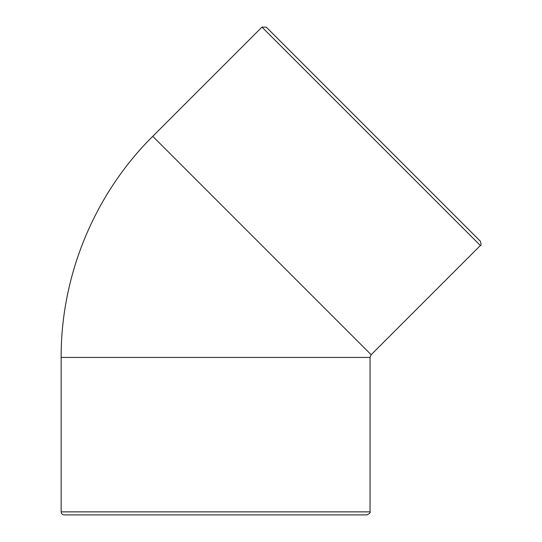 <?xml version="1.0" encoding="UTF-8"?>
<svg xmlns="http://www.w3.org/2000/svg" width="542" height="542" viewBox="0 0 542 542"><rect width="100%" height="100%" fill="white"/><g stroke="black" fill="none" stroke-linecap="round" stroke-linejoin="round"><path stroke-width="0.81" d="M64.18 514.9L367.015 514.9C369.691 513.518 370.701 512.508 370.044 511.872L61.151 511.872C61.334 513.714 62.344 514.724 64.18 514.9M61.151 511.872L61.151 357.429C60.819 275.444 94.538 194.043 152.742 136.306L261.955 27.1L266.237 27.1L480.368 241.231C481.242 244.218 481.242 245.648 480.368 245.519L261.955 27.1M61.151 357.429L370.044 357.429L370.044 511.872M152.742 136.306L371.162 354.725L480.368 245.519M371.162 354.725L370.044 357.429"/></g></svg>
